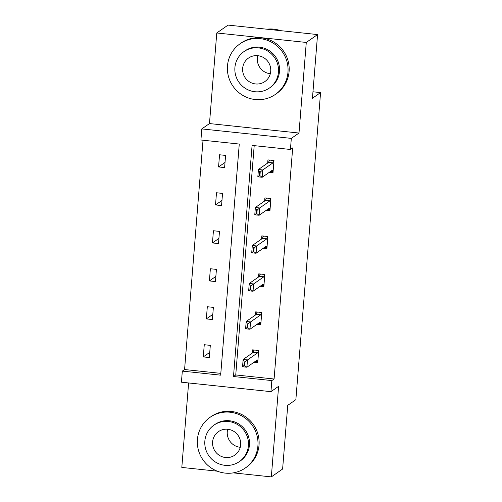 <?xml version="1.0" encoding="UTF-8"?>
<svg xmlns="http://www.w3.org/2000/svg" width="502" height="502" viewBox="0 0 502 502"><rect width="100%" height="100%" fill="white"/><g stroke="black" fill="none" stroke-linecap="round" stroke-linejoin="round"><path stroke-width="0.75" d="M188.614 382.951L181.812 467.431L217.322 471.183M233.286 472.871L271.331 476.9L278.616 386.308L270.948 391.66L181.429 382.191L182.32 371.11L220.667 375.163L239.266 144.055L200.919 140.002L201.81 128.92L291.323 138.389L290.432 149.47L252.086 145.417L233.493 376.525L271.839 380.579L270.948 391.66M317.571 34.569L306.283 42.444L216.77 32.975L228.052 25.1L317.571 34.569L312.445 98.254L320.571 92.588L295.86 399.674L287.74 405.346L282.613 469.025L271.331 476.9M203.028 140.221L184.579 369.535L182.32 371.11M216.77 32.975L209.478 123.567L201.81 128.92M320.571 92.588L312.966 91.778M266.236 210.307L269.944 210.696L270.923 198.522L264.88 197.882L264.623 201.038M260.124 286.284L263.832 286.68L264.811 274.5L258.762 273.86L258.511 277.016M254.012 362.268L257.721 362.657L258.699 350.484L252.65 349.844L252.399 353M254.2 145.636L235.745 374.95L274.092 379.004L292.691 147.895L290.432 149.47M257.068 324.279L260.776 324.668L261.755 312.495L255.706 311.855L255.455 315.011M263.18 248.295L266.888 248.691L267.867 236.511L261.818 235.871L261.567 239.027M269.298 172.318L273 172.707L273.985 160.533L267.936 159.893L267.679 163.05M209.478 123.567L298.997 133.036L306.283 42.444M298.997 133.036L291.323 138.389M274.092 379.004L271.839 380.579M184.579 369.535L220.811 373.369M225.599 155.413L224.614 167.586L218.565 166.946L219.55 154.773L225.599 155.413M222.537 193.402L221.558 205.575L215.509 204.935L216.494 192.762L222.537 193.402M219.481 231.391L218.502 243.57L212.453 242.93L213.432 230.751L219.481 231.391M216.425 269.386L215.446 281.559L209.397 280.919L210.376 268.746L216.425 269.386M213.369 307.375L212.39 319.548L206.341 318.908L207.32 306.735L213.369 307.375M210.313 345.363L209.334 357.543L203.285 356.903L204.264 344.723L210.313 345.363M235.745 374.95L233.493 376.525M209.748 352.391L203.285 356.903M212.804 314.403L206.341 318.908M215.86 276.407L209.397 280.919M218.916 238.419L212.453 242.93M221.972 200.43L215.509 204.935M225.028 162.441L218.565 166.946M257.802 361.66L255.267 361.39M253.824 349.969L253.723 351.243M257.827 361.34L256.961 360.317A2.466 0.42 96 0 0 256.898 360.279A2.466 0.42 96 0 0 256.836 360.298L246.902 367.226L242.548 366.767L243.137 359.457L253.064 352.529A2.466 0.42 96 0 0 253.215 352.322L254.301 350.019M244.217 361.886L243.922 365.544L244.65 365.619L244.945 361.967L244.217 361.886L243.137 359.457L247.492 359.921L257.419 352.994A2.466 0.42 96 0 0 257.57 352.781L258.655 350.478M244.945 361.967L247.492 359.921L246.902 367.226L244.65 365.619M242.548 366.767L243.922 365.544M240.257 447.295A14.32 13.962 55.1 0 1 227.268 431.67A14.32 13.962 55.1 0 1 227.67 429.26M197.424 439.47A30.86 30.082 -124.9 0 0 212.716 468.937A30.86 30.082 -124.9 0 0 245.327 467.977A30.86 30.082 -124.9 0 0 257.909 445.87A30.86 30.082 -124.9 0 0 242.617 416.403A30.86 30.082 -124.9 0 0 210.005 417.357A30.86 30.082 -124.9 0 0 197.424 439.47M245.327 467.977L246.457 467.193A30.86 30.082 -124.9 0 0 259.038 445.079A30.86 30.082 -124.9 0 0 243.746 415.612A30.86 30.082 -124.9 0 0 211.135 416.572L210.005 417.357M213.915 425.169L214.95 424.447A22.22 21.661 55.1 0 1 238.431 423.757A22.22 21.661 55.1 0 1 249.444 444.973A22.22 21.661 55.1 0 1 240.383 460.892L239.341 461.614A22.22 21.661 -124.9 0 0 248.402 445.694A22.22 21.661 -124.9 0 0 237.39 424.479A22.22 21.661 -124.9 0 0 213.915 425.169A22.22 21.661 -124.9 0 0 204.854 441.089A22.22 21.661 -124.9 0 0 215.866 462.304A22.22 21.661 -124.9 0 0 239.341 461.614M240.659 444.879A14.32 13.962 -124.9 0 0 233.568 431.205A14.32 13.962 -124.9 0 0 218.433 431.651A14.32 13.962 -124.9 0 0 212.597 441.911A14.32 13.962 -124.9 0 0 219.694 455.578A14.32 13.962 -124.9 0 0 234.823 455.138A14.32 13.962 -124.9 0 0 240.659 444.879M270.314 73.719A14.32 13.962 55.1 0 1 257.325 58.1A14.32 13.962 55.1 0 1 257.727 55.684M227.481 65.894A30.86 30.082 -124.9 0 0 242.773 95.361A30.86 30.082 -124.9 0 0 275.385 94.401A30.86 30.082 -124.9 0 0 287.966 72.294A30.86 30.082 -124.9 0 0 272.674 42.827A30.86 30.082 -124.9 0 0 240.063 43.787A30.86 30.082 -124.9 0 0 227.481 65.894M275.385 94.401L276.514 93.617A30.86 30.082 -124.9 0 0 289.096 71.51A30.86 30.082 -124.9 0 0 273.803 42.042A30.86 30.082 -124.9 0 0 241.192 42.996L240.063 43.787M243.972 51.593L245.007 50.871A22.22 21.661 55.1 0 1 268.488 50.181A22.22 21.661 55.1 0 1 279.501 71.397A22.22 21.661 55.1 0 1 270.44 87.317L269.398 88.045A22.22 21.661 -124.9 0 0 278.459 72.125A22.22 21.661 -124.9 0 0 267.447 50.909A22.22 21.661 -124.9 0 0 243.972 51.593A22.22 21.661 -124.9 0 0 234.911 67.513A22.22 21.661 -124.9 0 0 245.924 88.728A22.22 21.661 -124.9 0 0 269.398 88.045M270.716 71.303A14.32 13.962 -124.9 0 0 263.625 57.63A14.32 13.962 -124.9 0 0 248.49 58.075A14.32 13.962 -124.9 0 0 242.654 68.335A14.32 13.962 -124.9 0 0 249.751 82.008A14.32 13.962 -124.9 0 0 264.88 81.562A14.32 13.962 -124.9 0 0 270.716 71.303M280.593 30.66A30.86 30.082 -124.9 0 0 266.888 29.21M260.858 323.671L258.323 323.401M256.88 311.974L256.779 313.248M260.883 323.351L260.017 322.328A2.466 0.42 96 0 0 259.954 322.29A2.466 0.42 96 0 0 259.892 322.309L249.958 329.237L245.603 328.779L246.193 321.468L256.127 314.541A2.466 0.42 96 0 0 256.271 314.334L257.357 312.024M247.273 323.897L246.978 327.549L247.706 327.63L248.001 323.972L247.273 323.897L246.193 321.468L250.548 321.933L260.482 315.005A2.466 0.42 96 0 0 260.626 314.792L261.711 312.489M248.001 323.972L250.548 321.933L249.958 329.237L247.706 327.63M245.603 328.779L246.978 327.549M263.914 285.682L261.379 285.412M259.936 273.985L259.835 275.259M263.939 285.356L263.073 284.339A2.466 0.42 96 0 0 263.01 284.295A2.466 0.42 96 0 0 262.948 284.32L253.021 291.248L248.666 290.783L249.249 283.479L259.183 276.552A2.466 0.42 96 0 0 259.327 276.338L260.412 274.036M250.329 285.908L250.04 289.56L250.762 289.635L251.056 285.983L250.329 285.908L249.249 283.479L253.604 283.937L263.537 277.01A2.466 0.42 96 0 0 263.682 276.803L264.767 274.5M251.056 285.983L253.604 283.937L253.021 291.248L250.762 289.635M248.666 290.783L250.04 289.56M266.97 247.687L264.435 247.423M262.998 235.996L262.891 237.27M266.995 247.367L266.129 246.344A2.466 0.42 96 0 0 266.066 246.306A2.466 0.42 96 0 0 266.004 246.325L256.076 253.253L251.722 252.795L252.305 245.491L262.239 238.563A2.466 0.42 96 0 0 262.383 238.35L263.468 236.047M253.391 247.919L253.096 251.571L253.817 251.646L254.112 247.994L253.391 247.919L252.305 245.491L256.66 245.949L266.593 239.021A2.466 0.42 96 0 0 266.738 238.814L267.823 236.505M254.112 247.994L256.66 245.949L256.076 253.253L253.817 251.646M251.722 252.795L253.096 251.571M270.026 209.698L267.491 209.428M266.054 198.008L265.947 199.281M270.051 209.378L269.191 208.355A2.466 0.42 96 0 0 269.122 208.317A2.466 0.42 96 0 0 269.059 208.336L259.132 215.264L254.778 214.806L255.361 207.495L265.294 200.568A2.466 0.42 96 0 0 265.439 200.361L266.524 198.058M256.447 209.924L256.152 213.576L256.873 213.657L257.168 210.005L256.447 209.924L255.361 207.495L259.716 207.96L269.649 201.032A2.466 0.42 96 0 0 269.794 200.819L270.879 198.516M257.168 210.005L259.716 207.96L259.132 215.264L256.873 213.657M254.778 214.806L256.152 213.576M273.082 171.709L270.553 171.439M269.11 160.012L269.003 161.286M273.107 171.383L272.247 170.366A2.466 0.42 96 0 0 272.178 170.329A2.466 0.42 96 0 0 272.115 170.347L262.188 177.275L257.833 176.811L258.423 169.507L268.35 162.579A2.466 0.42 96 0 0 268.495 162.372L269.58 160.063M259.503 171.935L259.208 175.587L259.936 175.662L260.224 172.01L259.503 171.935L258.423 169.507L262.778 169.971L272.705 163.037A2.466 0.42 96 0 0 272.85 162.83L273.935 160.527M260.224 172.01L262.778 169.971L262.188 177.275L259.936 175.662M257.833 176.811L259.208 175.587M257.57 352.781L253.215 352.322M257.419 352.994L253.064 352.529M260.626 314.792L256.271 314.334M260.482 315.005L256.127 314.541M263.682 276.803L259.327 276.338M263.537 277.01L259.183 276.552M266.738 238.814L262.383 238.35M266.593 239.021L262.239 238.563M269.794 200.819L265.439 200.361M269.649 201.032L265.294 200.568M272.85 162.83L268.495 162.372M272.705 163.037L268.35 162.579"/></g></svg>

